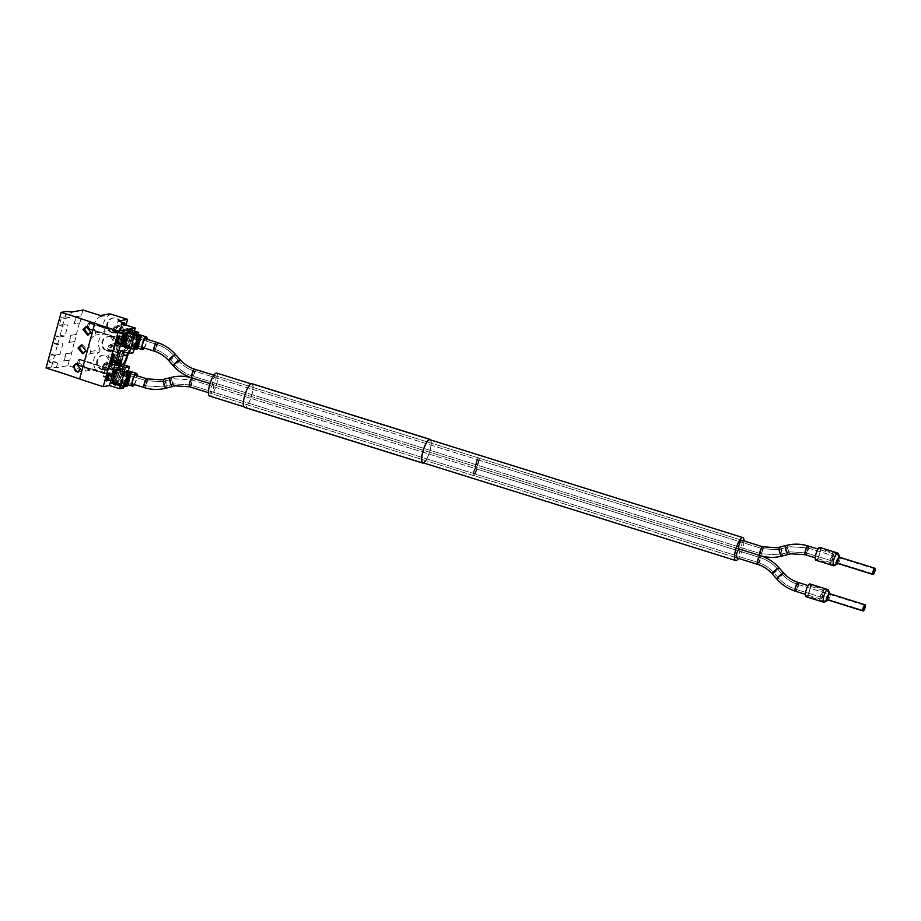 <?xml version="1.0" encoding="UTF-8"?>
<svg xmlns="http://www.w3.org/2000/svg" width="921" height="921" viewBox="0 0 921 921"><rect width="100%" height="100%" fill="white"/><g stroke="black" fill="none" stroke-linecap="round" stroke-linejoin="round"><path stroke-width="0.69" stroke-dasharray="4.61 3.45" d="M216.734 373.086A12.019 3.235 -72.6 0 1 216.481 384.713A12.019 3.235 -72.6 0 1 210.023 396.053A12.019 3.235 -72.6 0 1 209.562 396.03M743.984 540.938A12.019 3.235 -72.6 0 1 738.527 558.402M739.321 549.077A4.582 1.232 -72.6 0 1 739.413 549.089A4.582 1.232 -72.6 0 1 739.321 553.521A4.582 1.232 -72.6 0 1 736.858 557.838M213.131 384.587A4.582 1.232 -72.6 0 1 213.315 384.598A4.582 1.232 -72.6 0 1 213.212 389.03A4.582 1.232 -72.6 0 1 210.759 393.348A4.582 1.232 -72.6 0 1 210.575 393.336A4.582 1.232 -72.6 0 1 210.679 388.904A4.582 1.232 -72.6 0 1 213.131 384.587M215.71 375.768A4.582 1.232 -72.6 0 1 215.618 380.2A4.582 1.232 -72.6 0 1 213.154 384.518A4.582 1.232 -72.6 0 1 212.981 384.506A4.582 1.232 -72.6 0 1 213.073 380.074A4.582 1.232 -72.6 0 1 215.537 375.756A4.582 1.232 -72.6 0 1 215.71 375.768L741.819 540.259A4.582 1.232 -72.6 0 1 741.716 544.691A4.582 1.232 -72.6 0 1 739.264 549.008M473.808 475.593A4.582 1.232 -72.6 0 1 473.636 475.581A4.582 1.232 -72.6 0 1 473.728 471.149A4.582 1.232 -72.6 0 1 476.192 466.832A4.582 1.232 -72.6 0 1 476.364 466.843A4.582 1.232 -72.6 0 1 476.272 471.276A4.582 1.232 -72.6 0 1 473.808 475.593A4.582 1.232 -72.6 0 1 473.636 475.581A4.582 1.232 -72.6 0 1 473.728 471.149A4.582 1.232 -72.6 0 1 476.192 466.832A4.582 1.232 -72.6 0 1 476.364 466.843A4.582 1.232 -72.6 0 1 476.272 471.276A4.582 1.232 -72.6 0 1 473.808 475.593M820.784 599.087A4.582 1.232 -72.6 0 1 820.611 599.076A4.582 1.232 -72.6 0 1 820.715 594.644A4.582 1.232 -72.6 0 1 823.167 590.326A4.582 1.232 -72.6 0 1 823.339 590.338A4.582 1.232 -72.6 0 1 823.247 594.77A4.582 1.232 -72.6 0 1 820.784 599.087M822.66 592.191C823.213 593.688 822.752 595.369 821.29 597.222C820.749 595.726 821.198 594.045 822.66 592.191L797.632 584.34A2.636 0.714 -72.6 0 1 797.574 586.884A2.636 0.714 -72.6 0 1 796.158 589.371A2.636 0.714 -72.6 0 1 796.055 589.359A2.636 0.714 -72.6 0 1 796.112 586.815A2.636 0.714 -72.6 0 1 797.528 584.328A2.636 0.714 -72.6 0 1 797.632 584.34A2.636 0.714 -72.6 0 1 797.574 586.884A2.636 0.714 -72.6 0 1 796.158 589.371A2.636 0.714 -72.6 0 1 796.055 589.359A2.636 0.714 -72.6 0 1 796.112 586.815A2.636 0.714 -72.6 0 1 797.528 584.328A2.636 0.714 -72.6 0 1 797.632 584.34C791.646 582.429 786.488 579.079 782.182 574.255L778.245 577.755L782.182 574.255L778.245 577.755L782.182 574.255L777.623 569.109L773.675 572.609L777.623 569.109C772.673 563.583 766.733 559.715 759.802 557.504A2.636 0.714 107.4 0 0 759.698 557.493A2.636 0.714 107.4 0 0 758.282 559.98A2.636 0.714 107.4 0 0 758.225 562.524A2.636 0.714 107.4 0 0 758.328 562.535A2.636 0.714 107.4 0 0 759.744 560.049A2.636 0.714 107.4 0 0 759.802 557.504A2.636 0.714 107.4 0 0 759.698 557.493A2.636 0.714 107.4 0 0 758.282 559.98A2.636 0.714 107.4 0 0 758.225 562.524A2.636 0.714 107.4 0 0 758.328 562.535A2.636 0.714 107.4 0 0 759.744 560.049A2.636 0.714 107.4 0 0 759.802 557.504L475.789 468.697A2.636 0.714 -72.6 0 1 475.731 471.253A2.636 0.714 -72.6 0 1 474.315 473.728A2.636 0.714 -72.6 0 1 474.211 473.728A2.636 0.714 -72.6 0 1 474.269 471.184A2.636 0.714 -72.6 0 1 475.685 468.697A2.636 0.714 -72.6 0 1 475.789 468.697A2.636 0.714 -72.6 0 1 475.731 471.253A2.636 0.714 -72.6 0 1 474.315 473.728A2.636 0.714 -72.6 0 1 474.211 473.728A2.636 0.714 -72.6 0 1 474.269 471.184A2.636 0.714 -72.6 0 1 475.685 468.697A2.636 0.714 -72.6 0 1 475.789 468.697A2.636 0.714 -72.6 0 1 475.731 471.253A2.636 0.714 -72.6 0 1 474.315 473.728A2.636 0.714 -72.6 0 1 474.211 473.728A2.636 0.714 -72.6 0 1 474.269 471.184A2.636 0.714 -72.6 0 1 475.685 468.697A2.636 0.714 -72.6 0 1 475.789 468.697A2.636 0.714 -72.6 0 1 475.731 471.253A2.636 0.714 -72.6 0 1 474.315 473.728A2.636 0.714 -72.6 0 1 474.211 473.728A2.636 0.714 -72.6 0 1 474.269 471.184A2.636 0.714 -72.6 0 1 475.685 468.697A2.636 0.714 -72.6 0 1 475.789 468.697L191.764 379.901A2.636 0.714 107.4 0 0 191.66 379.901A2.636 0.714 107.4 0 0 190.256 382.376A2.636 0.714 107.4 0 0 190.198 384.932A2.636 0.714 107.4 0 0 190.302 384.932A2.636 0.714 107.4 0 0 191.706 382.445A2.636 0.714 107.4 0 0 191.764 379.901A2.636 0.714 107.4 0 0 191.66 379.901A2.636 0.714 107.4 0 0 190.256 382.376A2.636 0.714 107.4 0 0 190.198 384.932A2.636 0.714 107.4 0 0 190.302 384.932A2.636 0.714 107.4 0 0 191.706 382.445A2.636 0.714 107.4 0 0 191.764 379.901L173.885 378.75L170.846 379.429A2.636 0.794 -104.9 0 1 172.296 381.801A2.636 0.794 -104.9 0 1 172.204 384.518A2.636 0.794 -104.9 0 1 172.181 384.518A2.636 0.794 -104.9 0 1 170.753 382.146A2.636 0.794 -104.9 0 1 170.846 379.429A2.636 0.794 -104.9 0 1 170.869 379.429A2.636 0.794 75.1 0 0 170.846 379.429A2.636 0.794 75.1 0 0 170.753 382.146A2.636 0.794 75.1 0 0 172.181 384.518A2.636 0.794 75.1 0 0 172.204 384.518A2.636 0.794 75.1 0 0 172.296 381.801A2.636 0.794 75.1 0 0 170.869 379.429L164.422 381.144A2.636 0.794 -104.9 0 1 164.433 381.133A2.636 0.794 -104.9 0 1 165.872 383.516A2.636 0.794 -104.9 0 1 165.78 386.233A2.636 0.794 -104.9 0 1 165.757 386.233A2.636 0.794 -104.9 0 1 164.329 383.85A2.636 0.794 -104.9 0 1 164.422 381.144A2.636 0.794 -104.9 0 1 164.433 381.133A2.636 0.794 -104.9 0 1 165.872 383.516A2.636 0.794 -104.9 0 1 165.78 386.233A2.636 0.794 -104.9 0 1 164.329 383.85A2.636 0.794 -104.9 0 1 164.422 381.144L161.808 381.72L146.427 380.73A2.636 0.714 -72.6 0 1 146.37 383.274A2.636 0.714 -72.6 0 1 144.954 385.761A2.636 0.714 -72.6 0 1 144.85 385.761A2.636 0.714 -72.6 0 1 144.908 383.205A2.636 0.714 -72.6 0 1 146.324 380.73A2.636 0.714 -72.6 0 1 146.427 380.73A2.636 0.714 -72.6 0 1 146.37 383.274A2.636 0.714 -72.6 0 1 144.954 385.761A2.636 0.714 -72.6 0 1 144.85 385.761A2.636 0.714 -72.6 0 1 144.908 383.205A2.636 0.714 -72.6 0 1 146.324 380.73A2.636 0.714 -72.6 0 1 146.427 380.73L121.192 372.867C121.733 374.363 121.284 376.044 119.822 377.898L77.629 364.739A2.636 0.714 -72.6 0 1 77.686 362.183A2.636 0.714 -72.6 0 1 79.102 359.708A2.636 0.714 -72.6 0 1 79.194 359.708A2.636 0.714 -72.6 0 1 79.148 362.264A2.636 0.714 -72.6 0 1 77.732 364.739A2.636 0.714 -72.6 0 1 77.629 364.739M821.29 597.222L796.055 589.359C789.124 587.161 783.195 583.281 778.245 577.755L773.675 572.609C769.369 567.797 764.223 564.435 758.225 562.524L190.198 384.932L174.817 383.93L165.78 386.233A2.636 0.794 -104.9 0 1 165.757 386.233L162.729 386.901L144.85 385.761L162.729 386.901L174.817 383.93L190.198 384.932L758.225 562.524C764.223 564.435 769.369 567.797 773.675 572.609L778.245 577.755C783.195 583.281 789.124 587.161 796.055 589.359L863.161 610.347M830.707 562.593A4.582 1.232 -72.6 0 1 830.523 562.581A4.582 1.232 -72.6 0 1 830.627 558.149A4.582 1.232 -72.6 0 1 833.079 553.832A4.582 1.232 -72.6 0 1 833.263 553.843A4.582 1.232 -72.6 0 1 833.16 558.276A4.582 1.232 -72.6 0 1 830.707 562.593M832.572 555.697C833.125 557.193 832.676 558.874 831.214 560.728C830.661 559.231 831.122 557.55 832.572 555.697L807.544 547.845A2.636 0.714 -72.6 0 1 807.487 550.39A2.636 0.714 -72.6 0 1 806.071 552.876A2.636 0.714 -72.6 0 1 805.967 552.865A2.636 0.714 -72.6 0 1 806.025 550.321A2.636 0.714 -72.6 0 1 807.441 547.834A2.636 0.714 -72.6 0 1 807.544 547.845A2.636 0.714 -72.6 0 1 807.487 550.39A2.636 0.714 -72.6 0 1 806.071 552.876A2.636 0.714 -72.6 0 1 805.967 552.865A2.636 0.714 -72.6 0 1 806.025 550.321A2.636 0.714 -72.6 0 1 807.441 547.834A2.636 0.714 -72.6 0 1 807.544 547.845L789.665 546.694L786.626 547.373A2.636 0.794 75.1 0 0 786.626 547.373A2.636 0.794 75.1 0 0 786.522 550.09A2.636 0.794 75.1 0 0 787.962 552.462A2.636 0.794 75.1 0 0 787.973 552.462A2.636 0.794 75.1 0 0 788.065 549.745A2.636 0.794 75.1 0 0 786.638 547.362A2.636 0.794 75.1 0 0 786.626 547.373A2.636 0.794 75.1 0 0 786.522 550.09A2.636 0.794 75.1 0 0 787.962 552.462A2.636 0.794 75.1 0 0 787.973 552.462A2.636 0.794 75.1 0 0 788.065 549.745A2.636 0.794 75.1 0 0 786.638 547.362L780.191 549.077A2.636 0.794 -104.9 0 1 780.214 549.077A2.636 0.794 -104.9 0 1 781.641 551.46A2.636 0.794 -104.9 0 1 781.549 554.166A2.636 0.794 -104.9 0 1 780.099 551.794A2.636 0.794 -104.9 0 1 780.191 549.077A2.636 0.794 -104.9 0 1 780.214 549.077A2.636 0.794 -104.9 0 1 781.641 551.46A2.636 0.794 -104.9 0 1 781.549 554.166A2.636 0.794 -104.9 0 1 781.526 554.177A2.636 0.794 -104.9 0 1 780.099 551.794A2.636 0.794 -104.9 0 1 780.191 549.077L777.577 549.664L762.197 548.674A2.636 0.714 -72.6 0 1 762.139 551.219A2.636 0.714 -72.6 0 1 760.734 553.705A2.636 0.714 -72.6 0 1 760.631 553.694A2.636 0.714 -72.6 0 1 760.688 551.149A2.636 0.714 -72.6 0 1 762.104 548.663A2.636 0.714 -72.6 0 1 762.197 548.674A2.636 0.714 -72.6 0 1 762.139 551.219A2.636 0.714 -72.6 0 1 760.734 553.705A2.636 0.714 -72.6 0 1 760.631 553.694A2.636 0.714 -72.6 0 1 760.688 551.149A2.636 0.714 -72.6 0 1 762.104 548.663A2.636 0.714 -72.6 0 1 762.197 548.674L478.183 459.867A2.636 0.714 -72.6 0 1 478.126 462.423A2.636 0.714 -72.6 0 1 476.71 464.898A2.636 0.714 -72.6 0 1 476.618 464.898A2.636 0.714 -72.6 0 1 476.664 462.342A2.636 0.714 -72.6 0 1 478.08 459.867A2.636 0.714 -72.6 0 1 478.183 459.867A2.636 0.714 -72.6 0 1 478.126 462.423A2.636 0.714 -72.6 0 1 476.71 464.898A2.636 0.714 -72.6 0 1 476.618 464.898A2.636 0.714 -72.6 0 1 476.664 462.342A2.636 0.714 -72.6 0 1 478.08 459.867A2.636 0.714 -72.6 0 1 478.183 459.867A2.636 0.714 -72.6 0 1 478.126 462.423A2.636 0.714 -72.6 0 1 476.71 464.898A2.636 0.714 -72.6 0 1 476.618 464.898A2.636 0.714 -72.6 0 1 476.664 462.342A2.636 0.714 -72.6 0 1 478.08 459.867A2.636 0.714 -72.6 0 1 478.183 459.867A2.636 0.714 -72.6 0 1 478.126 462.423A2.636 0.714 -72.6 0 1 476.71 464.898A2.636 0.714 -72.6 0 1 476.618 464.898A2.636 0.714 -72.6 0 1 476.664 462.342A2.636 0.714 -72.6 0 1 478.08 459.867A2.636 0.714 -72.6 0 1 478.183 459.867L194.17 371.071A2.636 0.714 -72.6 0 1 194.112 373.615A2.636 0.714 -72.6 0 1 192.696 376.102A2.636 0.714 -72.6 0 1 192.593 376.09A2.636 0.714 -72.6 0 1 192.65 373.546A2.636 0.714 -72.6 0 1 194.066 371.059A2.636 0.714 -72.6 0 1 194.17 371.071A2.636 0.714 -72.6 0 1 194.112 373.615A2.636 0.714 -72.6 0 1 192.696 376.102A2.636 0.714 -72.6 0 1 192.593 376.09A2.636 0.714 -72.6 0 1 192.65 373.546A2.636 0.714 -72.6 0 1 194.066 371.059A2.636 0.714 -72.6 0 1 194.17 371.071C188.183 369.16 183.026 365.81 178.72 360.997L174.783 364.486L178.72 360.997L174.783 364.486L178.72 360.997L174.023 355.817L170.212 359.34L174.161 355.851C169.211 350.314 163.27 346.446 156.34 344.235A2.636 0.714 -72.6 0 1 156.282 346.791A2.636 0.714 -72.6 0 1 154.866 349.266A2.636 0.714 -72.6 0 1 154.763 349.266A2.636 0.714 -72.6 0 1 154.82 346.71A2.636 0.714 -72.6 0 1 156.236 344.235A2.636 0.714 -72.6 0 1 156.34 344.235A2.636 0.714 -72.6 0 1 156.282 346.791A2.636 0.714 -72.6 0 1 154.866 349.266A2.636 0.714 -72.6 0 1 154.763 349.266A2.636 0.714 -72.6 0 1 154.82 346.71A2.636 0.714 -72.6 0 1 156.236 344.235A2.636 0.714 -72.6 0 1 156.34 344.235L131.104 336.372C131.645 337.869 131.196 339.55 129.734 341.403L87.541 328.244A2.636 0.714 -72.6 0 1 87.599 325.7A2.636 0.714 -72.6 0 1 89.015 323.213A2.636 0.714 -72.6 0 1 89.118 323.213A2.636 0.714 -72.6 0 1 89.061 325.769A2.636 0.714 -72.6 0 1 87.645 328.244A2.636 0.714 -72.6 0 1 87.541 328.244M831.214 560.728L805.967 552.865L790.586 551.875L781.549 554.166A2.636 0.794 -104.9 0 1 781.526 554.177L778.51 554.845L760.631 553.694L192.593 376.09C185.662 373.891 179.733 370.023 174.783 364.486L170.212 359.34C165.907 354.527 160.761 351.166 154.763 349.266C160.761 351.166 165.907 354.527 170.212 359.34L174.783 364.486C179.733 370.023 185.662 373.891 192.593 376.09L760.631 553.694L778.51 554.845L790.586 551.875L805.967 552.865L873.085 573.852M476.203 466.763A4.582 1.232 -72.6 0 1 476.03 466.751A4.582 1.232 -72.6 0 1 476.134 462.319A4.582 1.232 -72.6 0 1 478.586 458.002A4.582 1.232 -72.6 0 1 478.759 458.013A4.582 1.232 -72.6 0 1 478.667 462.446A4.582 1.232 -72.6 0 1 476.203 466.763A4.582 1.232 -72.6 0 1 476.03 466.751A4.582 1.232 -72.6 0 1 476.134 462.319A4.582 1.232 -72.6 0 1 478.586 458.002A4.582 1.232 -72.6 0 1 478.759 458.013A4.582 1.232 -72.6 0 1 478.667 462.446A4.582 1.232 -72.6 0 1 476.203 466.763M119.316 379.763A4.582 1.232 -72.6 0 1 119.131 379.751A4.582 1.232 -72.6 0 1 119.235 375.319A4.582 1.232 -72.6 0 1 121.687 371.002A4.582 1.232 -72.6 0 1 121.871 371.013A4.582 1.232 -72.6 0 1 121.768 375.446A4.582 1.232 -72.6 0 1 119.316 379.763M119.822 377.898C119.27 376.401 119.73 374.72 121.192 372.867M129.228 343.268A4.582 1.232 -72.6 0 1 129.055 343.257A4.582 1.232 -72.6 0 1 129.147 338.824A4.582 1.232 -72.6 0 1 131.611 334.507A4.582 1.232 -72.6 0 1 131.784 334.519A4.582 1.232 -72.6 0 1 131.691 338.951A4.582 1.232 -72.6 0 1 129.228 343.268M129.734 341.403C129.182 339.907 129.642 338.226 131.104 336.372M809.939 583.949A6.677 1.796 -72.6 0 1 810.422 584.547A6.677 1.796 -72.6 0 1 809.283 591.996A6.677 1.796 -72.6 0 1 805.956 596.693M805.875 595.173A5.607 1.508 -72.6 0 1 806.831 588.922A5.607 1.508 -72.6 0 1 809.628 584.973A5.607 1.508 -72.6 0 1 810.02 585.468A5.607 1.508 -72.6 0 1 809.064 591.731A5.607 1.508 -72.6 0 1 806.278 595.68A5.607 1.508 -72.6 0 1 805.875 595.173M829.959 593.803A3.247 0.875 -72.6 0 1 830.155 593.999A3.247 0.875 -72.6 0 1 830.189 594.103A3.247 0.875 -72.6 0 1 829.959 596.727A3.247 0.875 -72.6 0 1 828.301 599.951L828.14 600.032M828.313 590.142A6.677 1.796 -72.6 0 1 827.472 596.693A6.677 1.796 -72.6 0 1 824.399 602.184M823.351 600.642A5.607 1.508 -72.6 0 1 824.307 594.379A5.607 1.508 -72.6 0 1 827.104 590.43A5.607 1.508 -72.6 0 1 827.438 590.775A5.607 1.508 -72.6 0 1 827.507 590.937A5.607 1.508 -72.6 0 1 826.805 596.44A5.607 1.508 -72.6 0 1 824.226 601.056A5.607 1.508 -72.6 0 1 823.754 601.137A5.607 1.508 -72.6 0 1 823.351 600.642M827.139 598.938A2.671 0.714 -72.6 0 1 827.334 596.773A2.671 0.714 -72.6 0 1 828.923 594.08A2.671 0.714 -72.6 0 1 829.084 594.241A2.671 0.714 -72.6 0 1 829.119 594.321A2.671 0.714 -72.6 0 1 828.923 596.486A2.671 0.714 -72.6 0 1 827.553 599.134A2.671 0.714 -72.6 0 1 827.334 599.18A2.671 0.714 -72.6 0 1 827.139 598.938M144.332 348.034A6.677 1.796 107.4 0 0 147.061 339.296M143.918 347.908A5.607 1.508 107.4 0 0 143.964 347.839A5.607 1.508 107.4 0 0 146.646 339.17M87.368 325.907A3.247 0.875 107.4 0 0 87.357 328.832A3.247 0.875 107.4 0 0 89.291 325.562A3.247 0.875 107.4 0 0 89.302 322.638A3.247 0.875 107.4 0 0 87.368 325.907M123.126 339.342A3.247 0.875 107.4 0 0 124.358 336.522A3.247 0.875 107.4 0 0 124.37 333.598A3.247 0.875 107.4 0 0 124.093 333.655A3.247 0.875 107.4 0 0 123.679 334.058A3.247 0.875 107.4 0 0 122.447 336.867A3.247 0.875 107.4 0 0 122.24 339.596A3.247 0.875 107.4 0 0 122.435 339.791A3.247 0.875 107.4 0 0 123.126 339.342M125.981 343.119A6.677 1.796 107.4 0 0 128.813 336.188A6.677 1.796 107.4 0 0 128.549 331.307A6.677 1.796 107.4 0 0 127.996 331.41A6.677 1.796 107.4 0 0 127.133 332.251A6.677 1.796 107.4 0 0 124.519 338.283A6.677 1.796 107.4 0 0 124.162 343.648A6.677 1.796 107.4 0 0 124.565 344.063A6.677 1.796 107.4 0 0 125.981 343.119M127.455 333.241A5.607 1.508 107.4 0 0 125.256 338.318A5.607 1.508 107.4 0 0 124.957 342.831A5.607 1.508 107.4 0 0 125.291 343.165A5.607 1.508 107.4 0 0 126.488 342.382A5.607 1.508 107.4 0 0 128.859 336.556A5.607 1.508 107.4 0 0 128.641 332.458A5.607 1.508 107.4 0 0 128.169 332.55A5.607 1.508 107.4 0 0 127.455 333.241M124.496 334.795A2.671 0.714 107.4 0 0 123.472 337.109A2.671 0.714 107.4 0 0 123.31 339.354A2.671 0.714 107.4 0 0 123.472 339.515A2.671 0.714 107.4 0 0 124.036 339.135A2.671 0.714 107.4 0 0 125.06 336.821A2.671 0.714 107.4 0 0 125.06 334.415A2.671 0.714 107.4 0 0 124.842 334.461A2.671 0.714 107.4 0 0 124.496 334.795M87.541 325.873A2.671 0.714 107.4 0 0 87.53 328.279A2.671 0.714 107.4 0 0 89.118 325.585A2.671 0.714 107.4 0 0 89.13 323.179A2.671 0.714 107.4 0 0 87.541 325.873M134.42 384.529A6.677 1.796 107.4 0 0 137.148 375.791M133.994 384.402A5.607 1.508 107.4 0 0 134.052 384.333A5.607 1.508 107.4 0 0 136.734 375.664M77.456 362.39A3.247 0.875 107.4 0 0 77.445 365.315A3.247 0.875 107.4 0 0 79.379 362.057A3.247 0.875 107.4 0 0 79.379 359.132A3.247 0.875 107.4 0 0 77.456 362.39M113.214 375.826A3.247 0.875 107.4 0 0 114.446 373.017A3.247 0.875 107.4 0 0 114.457 370.092A3.247 0.875 107.4 0 0 114.181 370.15A3.247 0.875 107.4 0 0 113.767 370.553A3.247 0.875 107.4 0 0 112.523 373.362A3.247 0.875 107.4 0 0 112.327 376.09A3.247 0.875 107.4 0 0 112.523 376.286A3.247 0.875 107.4 0 0 113.214 375.826M116.069 379.613A6.677 1.796 107.4 0 0 118.901 372.683A6.677 1.796 107.4 0 0 118.636 367.801A6.677 1.796 107.4 0 0 118.072 367.905A6.677 1.796 107.4 0 0 117.22 368.745A6.677 1.796 107.4 0 0 114.607 374.778A6.677 1.796 107.4 0 0 114.25 380.143A6.677 1.796 107.4 0 0 114.653 380.546A6.677 1.796 107.4 0 0 116.069 379.613M117.531 369.735A5.607 1.508 107.4 0 0 115.332 374.812A5.607 1.508 107.4 0 0 115.044 379.314A5.607 1.508 107.4 0 0 115.378 379.659A5.607 1.508 107.4 0 0 116.564 378.865A5.607 1.508 107.4 0 0 118.947 373.051A5.607 1.508 107.4 0 0 118.728 368.953A5.607 1.508 107.4 0 0 118.256 369.033A5.607 1.508 107.4 0 0 117.531 369.735M114.584 371.29A2.671 0.714 107.4 0 0 113.559 373.604A2.671 0.714 107.4 0 0 113.398 375.849A2.671 0.714 107.4 0 0 113.559 376.01A2.671 0.714 107.4 0 0 114.123 375.63A2.671 0.714 107.4 0 0 115.137 373.316A2.671 0.714 107.4 0 0 115.148 370.91A2.671 0.714 107.4 0 0 114.929 370.956A2.671 0.714 107.4 0 0 114.584 371.29M77.629 362.367A2.671 0.714 107.4 0 0 77.617 364.774A2.671 0.714 107.4 0 0 79.206 362.08A2.671 0.714 107.4 0 0 79.206 359.674A2.671 0.714 107.4 0 0 77.629 362.367M819.851 547.454A6.677 1.796 -72.6 0 1 820.335 548.053A6.677 1.796 -72.6 0 1 819.195 555.501A6.677 1.796 -72.6 0 1 815.868 560.198M815.787 558.679A5.607 1.508 -72.6 0 1 816.743 552.427A5.607 1.508 -72.6 0 1 819.54 548.479A5.607 1.508 -72.6 0 1 819.943 548.974A5.607 1.508 -72.6 0 1 818.988 555.236A5.607 1.508 -72.6 0 1 816.19 559.185A5.607 1.508 -72.6 0 1 815.787 558.679M839.871 557.309A3.247 0.875 -72.6 0 1 840.067 557.504A3.247 0.875 -72.6 0 1 840.113 557.608A3.247 0.875 -72.6 0 1 839.871 560.233A3.247 0.875 -72.6 0 1 838.214 563.456L838.064 563.537M838.225 553.648A6.677 1.796 -72.6 0 1 837.385 560.198A6.677 1.796 -72.6 0 1 834.322 565.69M833.275 564.147A5.607 1.508 -72.6 0 1 834.23 557.896A5.607 1.508 -72.6 0 1 837.016 553.935A5.607 1.508 -72.6 0 1 837.35 554.281A5.607 1.508 -72.6 0 1 837.419 554.442A5.607 1.508 -72.6 0 1 836.717 559.956A5.607 1.508 -72.6 0 1 834.138 564.561A5.607 1.508 -72.6 0 1 833.666 564.654A5.607 1.508 -72.6 0 1 833.275 564.147M837.062 562.443A2.671 0.714 -72.6 0 1 837.258 560.279A2.671 0.714 -72.6 0 1 838.847 557.585A2.671 0.714 -72.6 0 1 839.008 557.746A2.671 0.714 -72.6 0 1 839.031 557.827A2.671 0.714 -72.6 0 1 838.835 560.003A2.671 0.714 -72.6 0 1 837.477 562.65A2.671 0.714 -72.6 0 1 837.247 562.685A2.671 0.714 -72.6 0 1 837.062 562.443M430.763 439.996A12.399 3.339 -72.6 0 1 430.061 450.576A12.399 3.339 -72.6 0 1 423.591 462.941M251.917 383.677A12.399 3.339 -72.6 0 1 251.894 394.867A12.399 3.339 -72.6 0 1 244.514 407.358M251.019 383.804L429.98 439.754A12.019 3.235 -72.6 0 1 429.946 450.588A12.019 3.235 -72.6 0 1 425.663 460.592M244.664 396.157A12.019 3.235 -72.6 0 1 251.801 384.045A12.019 3.235 -72.6 0 1 251.778 394.879A12.019 3.235 -72.6 0 1 244.629 406.99A12.019 3.235 -72.6 0 1 244.664 396.157M134.408 331.03L132.659 337.466L118.982 333.183A11.443 3.085 -72.6 0 1 117.669 337.213L121.227 336.568L124.473 324.653M118.982 333.183L121.549 323.732M125.924 343.579L125.095 343.142L125.809 342.128L125.037 341.184L121.848 340.171L122.171 340.897L117.566 340.966L119.845 341.679L115.367 342.485L121.445 344.385L125.924 343.579L127.305 338.468L123.748 339.112L117.669 337.213M127.305 338.468L126.488 338.03L125.809 342.128L127.202 337.017L126.43 336.073L122.942 335.29L121.56 340.39L123.437 335.555L122.171 340.897L123.552 335.785L118.947 335.854L121.227 336.568M106.076 366.259L106.422 364.958L103.647 364.094L103.302 365.395L106.076 366.259L103.094 365.43L102.496 367.617L105.282 368.481L103.06 376.654L109.772 378.761L113.421 365.326L111.13 364.612L112.523 359.501L114.803 360.215L119.845 341.679M105.869 366.293L110.313 349.945L107.538 349.082L108.137 346.883L110.911 347.758L115.355 331.41L112.569 330.535L113.168 328.348L115.942 329.223L118.164 321.049M117.566 340.966L118.947 335.854M132.659 337.466A11.443 3.085 -72.6 0 1 129.274 345.882L121.676 343.51A11.443 3.085 -72.6 0 0 123.748 339.112M121.445 344.385L121.676 343.51M125.889 343.568L127.271 338.456M125.095 343.142L126.488 338.03M120.444 341.207L121.837 336.096M114.803 360.215L110.324 361.02L110.566 360.146A11.443 3.085 -72.6 0 0 113.939 351.73L114.043 351.362A11.443 3.085 -72.6 0 0 115.125 343.36L128.802 347.631A11.443 3.085 -72.6 0 1 128.307 353.192M115.367 342.485L115.125 343.36M111.13 364.612L115.735 364.543L115.424 363.818L117.969 364.44L119.385 365.775L118.671 366.788L119.5 367.226L120.881 362.114L116.403 362.92L110.324 361.02M120.881 362.114L120.064 361.677L120.778 360.664L119.995 359.72L116.806 358.706L115.137 364.048L117.013 359.202L115.735 364.543L117.128 359.432L112.523 359.501M120.812 360.595L119.385 365.775L120.812 360.595M114.02 364.854L115.413 359.743M119.5 367.226L115.931 367.87L109.852 365.959L113.421 365.326M109.852 365.959A11.443 3.085 -72.6 0 1 109 369.897L106.433 379.348L109.772 378.761M46.05 367.997L51.472 367.03L56.388 367.698L67.855 365.649L85.365 371.128L94.794 369.436L112.489 374.974L114.112 369.01L106.226 370.415L106.191 369.551L105.132 369.747L105.478 368.446L102.496 367.617M103.06 376.654L112.489 374.974M123.621 388.006L113.444 384.817L120.11 383.631L106.433 379.348M103.647 364.094L105.247 362.943L113.122 361.527L111.337 368.135L103.451 369.551L103.417 368.688L102.346 368.872L102.703 367.583M106.422 364.958L108.022 363.807L115.908 362.402L119.143 350.464L111.268 351.88L111.234 351.016L110.163 351.2L110.52 349.911L107.538 349.082M110.911 347.758L108.333 346.849L110.278 344.408L118.164 342.992L116.368 349.6L108.482 351.005L108.448 350.141L107.389 350.337L107.734 349.036M111.107 347.724L113.064 345.271L120.939 343.867L124.185 331.928L116.299 333.333L116.265 332.481L115.206 332.665L115.551 331.376L112.569 330.535M115.942 329.223L113.375 328.313L115.321 325.861L123.195 324.457L121.411 331.065L113.525 332.469L113.49 331.606L112.42 331.802L112.776 330.501M116.15 329.177L118.095 326.736L126.027 325.136M51.472 367.03L52.946 361.596L49.285 362.241L51.369 354.585L55.03 353.929L57.988 343.049L54.327 343.706L56.411 336.038L60.072 335.394L63.019 324.514L59.358 325.171L61.442 317.503L65.103 316.847L66.577 311.413M123.426 345.824L125.878 345.387L129.642 331.525L138.231 334.208M125.878 345.387L134.466 348.08L134.086 349.496M124.116 351.88L124.611 350.061L133.2 352.743M113.352 382.906L115.804 382.468L119.569 368.596L128.157 371.29M115.804 382.468L124.393 385.151L124.013 386.567M113.444 384.817L128.56 329.2M129.274 345.882L128.802 347.631M120.11 383.631L122.677 374.179L109 369.897M124.093 364.946L123.771 366.167A11.443 3.085 -72.6 0 1 122.677 374.179M132.463 330.432A8.393 2.256 -72.6 0 1 131.807 337.443A8.393 2.256 -72.6 0 1 127.086 346.1L126.638 346.181A8.393 2.256 -72.6 0 1 126.315 346.169A8.393 2.256 -72.6 0 1 126.384 338.41A8.393 2.256 -72.6 0 1 130.045 330.466L131.668 330.179M112.132 361.757L112.581 361.677A8.393 2.256 107.4 0 0 117.289 353.019A8.393 2.256 107.4 0 0 117.37 345.271A8.393 2.256 107.4 0 0 117.036 345.26L116.587 345.34A8.393 2.256 107.4 0 0 111.878 353.986A8.393 2.256 107.4 0 0 111.809 361.746A8.393 2.256 107.4 0 0 112.132 361.757L121.595 364.716A8.393 2.256 -72.6 0 1 121.273 364.704A8.393 2.256 -72.6 0 1 121.342 356.957A8.393 2.256 -72.6 0 1 126.062 348.299L126.511 348.219A8.393 2.256 -72.6 0 1 126.833 348.23A8.393 2.256 -72.6 0 1 127.432 352.916M122.505 364.451A8.393 2.256 -72.6 0 1 122.044 364.635L121.595 364.716M121.48 366.754A8.393 2.256 -72.6 0 1 121.802 366.765A8.393 2.256 -72.6 0 1 121.733 374.525A8.393 2.256 -72.6 0 1 118.061 382.468L115.804 382.871A8.393 2.256 -72.6 0 1 116.311 375.492A8.393 2.256 -72.6 0 1 121.019 366.834L112.005 363.795A8.393 2.256 107.4 0 1 112.327 363.807L121.802 366.765M115.908 362.402L113.122 361.527M114.112 369.01L111.337 368.135M100.47 315.512L100.17 316.628A11.628 11.087 -100.1 0 0 95.738 332.93L95.128 335.163A11.628 11.087 -100.1 0 0 90.695 351.477L90.097 353.699A11.628 11.087 -100.1 0 0 85.665 370.012L95.093 368.319L94.794 369.436M95.093 368.319A11.628 11.087 79.9 0 1 99.526 352.018L90.097 353.699M90.695 351.477L100.136 349.784L99.526 352.018M100.136 349.784A11.628 11.087 79.9 0 1 104.557 333.483L95.128 335.163M95.738 332.93L105.167 331.249L104.557 333.483M105.167 331.249A11.628 11.087 79.9 0 1 109.599 314.936L109.898 313.819M125.981 325.32L123.195 324.457M124.185 331.928L121.411 331.065M120.939 343.867L118.164 342.992M119.143 350.464L116.368 349.6M112.719 332.481A7.437 7.092 79.9 0 1 113.341 318.044A7.437 7.092 79.9 0 1 121.756 325.827A7.437 7.092 79.9 0 1 112.719 332.481M102.645 369.563A7.437 7.092 79.9 0 1 103.267 355.115A7.437 7.092 79.9 0 1 111.683 362.897A7.437 7.092 79.9 0 1 102.645 369.563M111.545 336.787A7.437 7.092 79.9 0 1 110.923 351.235A7.437 7.092 79.9 0 1 102.519 343.452A7.437 7.092 79.9 0 1 111.545 336.787M100.17 316.628L109.599 314.936M71.711 352.847L66.07 353.848L64.079 361.147L69.731 360.146L71.711 352.847L74.417 341.495L68.776 342.508L70.756 335.209L76.397 334.196L79.459 322.96L73.807 323.962L75.787 316.663L81.439 315.661L82.959 310.032M74.774 341.599L76.754 334.3L71.101 335.313L69.121 342.612L74.417 341.495M79.805 323.064L81.785 315.765L76.144 316.778L74.152 324.077L79.459 322.96M85.665 370.012L85.365 371.128M67.855 365.649L69.386 360.03L63.733 361.044L65.713 353.745L71.366 352.731M49.285 362.241L52.439 363.231L54.523 355.564L59.946 354.597L62.904 343.729L57.988 343.049M54.327 343.706L57.482 344.696L62.904 343.729M57.482 344.696L59.566 337.028L64.988 336.061L67.935 325.182L63.019 324.514M59.358 325.171L62.513 326.161L67.935 325.182M62.513 326.161L64.597 318.493L70.019 317.526L71.504 312.081M56.388 367.698L57.862 362.264L52.946 361.596M52.439 363.231L57.862 362.264M70.019 317.526L65.103 316.847M124.243 364.417L110.566 360.146M123.771 366.167L116.173 363.795L116.403 362.92M116.173 363.795A11.443 3.085 -72.6 0 1 115.931 367.87M119.465 367.214L120.847 362.114M118.671 366.788L120.064 361.677M121.273 385.715L124.393 385.151M106.226 370.415L103.451 369.551M106.191 369.551L103.417 368.688M105.132 369.747L102.346 368.872M108.022 363.807L105.247 362.943M107.492 364.774L104.718 363.899M111.268 351.88L108.482 351.005M111.234 351.016L108.448 350.141M110.163 351.2L107.389 350.337M111.464 346.423L108.69 345.559M113.064 345.271L110.278 344.408M112.523 346.238L109.749 345.363M116.299 333.333L113.525 332.469M116.265 332.481L113.49 331.606M115.206 332.665L112.42 331.802M116.495 327.888L113.72 327.013M118.095 326.736L115.321 325.861M117.566 327.692L114.791 326.828M61.442 317.503L64.597 318.493M64.988 336.061L60.072 335.394M56.411 336.038L59.566 337.028M59.946 354.597L55.03 353.929M51.369 354.585L54.523 355.564M83.339 353.445L87.46 350.325L82.648 344.73L81.911 344.938M78.297 371.992A4.398 4.191 -100.1 0 0 82.43 368.861A4.398 4.191 -100.1 0 0 76.869 363.473M88.37 334.91L92.503 331.79L87.679 326.195L86.954 326.402M119.857 335.935L118.383 336.2M116.299 343.855L115.597 343.637L116.403 343.498M115.597 343.637L117.681 335.981M114.814 354.47L114.02 354.62M111.268 362.402L110.566 362.183L111.36 362.034M113.352 354.735L112.65 354.516L110.566 362.183M114.112 354.251L112.65 354.516M106.226 380.937L105.524 380.718L106.329 380.58M108.31 373.27L107.607 373.051L105.524 380.718M109.783 373.017L107.607 373.051M120.593 350.774L124.611 350.061M131.346 348.633L134.466 348.08M125.636 332.239L129.642 331.525M115.562 369.321L119.569 368.596M130.045 330.466L120.57 327.508A8.393 2.256 107.4 0 0 116.909 335.451A8.393 2.256 107.4 0 0 116.84 343.199A8.393 2.256 107.4 0 0 117.163 343.222L117.612 343.142A8.393 2.256 107.4 0 0 122.332 334.484A8.393 2.256 107.4 0 0 122.827 327.105L132.302 330.063M122.332 334.484L131.807 337.443M116.909 335.451L126.384 338.41M120.57 327.508L122.827 327.105M117.289 353.019L123.287 354.896M111.878 353.986L121.342 356.957M112.005 363.795L111.556 363.876A8.393 2.256 107.4 0 0 106.836 372.533A8.393 2.256 107.4 0 0 106.341 379.913L108.597 379.51A8.393 2.256 107.4 0 0 112.258 371.566A8.393 2.256 107.4 0 0 112.327 363.807M112.258 371.566L121.733 374.525M108.597 379.51L118.061 382.468M106.341 379.913L115.804 382.871M106.836 372.533L116.311 375.492M111.936 332.619A7.437 7.092 79.9 0 1 112.558 318.182A7.437 7.092 79.9 0 1 120.973 325.965A7.437 7.092 79.9 0 1 111.936 332.619M101.863 369.701A7.437 7.092 79.9 0 1 102.484 355.253A7.437 7.092 79.9 0 1 105.731 355.471L110.9 363.035L105.109 369.908L101.863 369.701M110.773 336.925L115.931 344.5L110.14 351.373L106.905 351.166A7.437 7.092 79.9 0 1 107.527 336.718A7.437 7.092 79.9 0 1 110.773 336.925M126.338 332.458L128.526 332.067L136.412 334.53M136.653 335.44L133.085 348.575L131.956 348.023L135.468 348.76M137.643 335.751L134.213 348.368M137.931 334.68L134.362 347.816L137.701 348.863M137.264 334.795L133.695 347.942L134.362 347.816M128.526 332.067L124.957 345.202L133.695 347.942M122.723 345.605L124.957 345.202M135.019 335.198L131.45 348.334L130.863 348.15M130.77 348.46L131.45 348.334M133.085 348.575L135.329 349.278M116.265 369.54L118.452 369.148L126.338 371.612M126.58 372.51L123.011 385.646L121.883 385.093L125.394 385.841M127.57 372.821L124.139 385.45M127.858 371.75L124.289 384.897L127.628 385.934M127.19 371.877L123.621 385.013L124.289 384.897M118.452 369.148L114.883 382.284L123.621 385.013M112.65 382.687L114.883 382.284M124.945 372.28L121.376 385.415L120.789 385.231M120.697 385.531L121.376 385.415M123.011 385.646L125.256 386.36M772.224 573.898A4.582 0.748 138.5 0 0 772.466 573.933A4.582 0.748 138.5 0 0 776.576 571.02A4.582 0.748 138.5 0 0 779.074 567.82M757.822 564.4A4.582 1.232 107.4 0 0 760.193 560.394A4.582 1.232 107.4 0 0 760.539 555.743M783.633 572.966A4.582 0.748 -41.5 0 1 781.146 576.166A4.582 0.748 -41.5 0 1 777.025 579.079A4.582 0.748 -41.5 0 1 776.783 579.044M798.357 582.567A4.582 1.232 -72.6 0 1 798.023 587.218A4.582 1.232 -72.6 0 1 795.652 591.224M808.27 546.084A4.582 1.232 -72.6 0 1 807.936 550.723A4.582 1.232 -72.6 0 1 805.564 554.73M788.514 554.327A4.582 1.37 75.1 0 0 788.629 549.561A4.582 1.37 75.1 0 0 786.154 545.485M779.73 547.189A4.582 1.37 -104.9 0 1 782.194 551.276A4.582 1.37 -104.9 0 1 782.09 556.042M762.933 546.901A4.582 1.232 -72.6 0 1 762.6 551.552A4.582 1.232 -72.6 0 1 760.228 555.559M189.795 386.797A4.582 1.232 107.4 0 0 192.155 382.779A4.582 1.232 107.4 0 0 192.501 378.14M172.734 386.383A4.582 1.37 75.1 0 0 172.849 381.616A4.582 1.37 75.1 0 0 170.373 377.541M163.95 379.256A4.582 1.37 -104.9 0 1 166.425 383.332A4.582 1.37 -104.9 0 1 166.31 388.098M147.153 378.957A4.582 1.232 -72.6 0 1 146.819 383.608A4.582 1.232 -72.6 0 1 144.447 387.626M157.077 342.474A4.582 1.232 -72.6 0 1 156.731 347.125A4.582 1.232 -72.6 0 1 154.36 351.131M168.762 360.629A4.582 0.748 138.5 0 0 169.004 360.675A4.582 0.748 138.5 0 0 173.113 357.751A4.582 0.748 138.5 0 0 175.612 354.55M180.171 359.708A4.582 0.748 -41.5 0 1 177.684 362.897A4.582 0.748 -41.5 0 1 173.562 365.821A4.582 0.748 -41.5 0 1 173.321 365.775M194.895 369.309A4.582 1.232 -72.6 0 1 194.561 373.949A4.582 1.232 -72.6 0 1 192.19 377.967M125.037 341.184L126.43 336.073M124.393 340.793L125.786 335.681M122.562 340.252L123.955 335.14M127.72 355.644L114.043 351.362M127.616 356.001L113.939 351.73M118.613 364.831L119.995 359.72M117.969 364.44L119.362 359.328M116.138 363.899L117.531 358.787M117.612 343.142L127.086 346.1M117.163 343.222L126.638 346.181M117.036 345.26L126.511 348.219M116.587 345.34L126.062 348.299M112.581 361.677L122.044 364.635M111.556 363.876L121.019 366.834M244.629 406.99L422.808 462.699L243.846 406.748M739.413 549.089L213.315 384.598M208.411 392.657L736.685 557.827L210.575 393.336M210.057 383.597L739.079 548.997L212.981 384.506M760.896 555.812L191.51 377.794M820.611 599.076L805.334 594.298M823.339 590.338L808.062 585.56M830.523 562.581L815.246 557.804M833.263 553.843L817.986 549.066M741.819 540.259L213.868 375.192M864.738 605.316L797.632 584.34C791.646 582.429 786.488 579.079 782.182 574.255L777.623 569.109C772.673 563.583 766.733 559.715 759.802 557.504L191.764 379.901L173.885 378.75L161.808 381.72L146.427 380.73L79.194 359.708M874.651 568.821L807.544 547.845L789.665 546.694L777.577 549.664L762.197 548.674L194.17 371.071C188.183 369.16 183.026 365.81 178.72 360.997L174.161 355.851C169.211 350.314 163.27 346.446 156.34 344.235L89.118 323.213M132.336 383.884L119.131 379.751M135.065 375.135L121.871 371.013M142.248 347.39L129.055 343.257M144.977 338.652L131.784 334.519M827.104 590.43L809.628 584.973M823.754 601.137L806.278 595.68M829.084 594.241L827.438 590.775M827.553 599.134L824.226 601.056M864.865 605.316L828.923 594.08M863.265 610.416L827.334 599.18M87.357 328.832L122.435 339.791M89.302 322.638L124.37 333.598M128.549 331.307L137.977 334.254M124.565 344.063L137.874 348.219M124.093 333.655L127.996 331.41M122.24 339.596L124.162 343.648M125.291 343.165L142.778 348.633M128.641 332.458L146.117 337.926M123.31 339.354L124.957 342.831M124.842 334.461L128.169 332.55M87.53 328.279L123.472 339.515M89.13 323.179L125.06 334.415M77.445 365.315L112.523 376.286M79.379 359.132L114.457 370.092M118.636 367.801L128.284 370.818M114.653 380.546L127.961 384.713M114.181 370.15L118.072 367.905M112.327 376.09L114.25 380.143M115.378 379.659L132.854 385.128M118.728 368.953L136.204 374.421M113.398 375.849L115.044 379.314M114.929 370.956L118.256 369.033M77.617 364.774L113.559 376.01M79.206 359.674L115.148 370.91M837.016 553.935L819.54 548.479M833.666 564.654L816.19 559.185M839.008 557.746L837.35 554.281M837.477 562.65L834.138 564.561M874.777 568.821L838.847 557.585M873.189 573.921L837.247 562.685M429.98 439.754L251.801 384.045M121.353 340.217L122.746 335.106M122.251 340.851L123.644 335.739M114.929 363.864L116.322 358.753M115.827 364.497L117.209 359.386M84.191 353.388L82.556 353.687M82.648 344.73L81.186 344.995M77.606 363.265L76.155 363.53M79.16 371.934L77.525 372.222M89.233 334.853L87.599 335.14M87.679 326.195L86.229 326.448M116.84 343.199L126.315 346.169M117.37 345.271L126.833 348.23M111.809 361.746L121.273 364.704M112.558 318.182L113.341 318.044M115.183 332.826L115.965 332.688M102.484 355.253L103.267 355.115M105.109 369.908L105.892 369.77M110.14 351.373L110.923 351.235M107.527 336.718L108.31 336.579M135.525 334.887L131.956 348.023M125.452 371.957L121.883 385.093"/><path stroke-width="1.38" d="M738.527 558.402A12.019 3.235 -72.6 0 1 736.132 560.544A12.019 3.235 -72.6 0 1 735.66 560.521A12.019 3.235 -72.6 0 1 735.925 548.881A12.019 3.235 -72.6 0 1 742.372 537.553A12.019 3.235 -72.6 0 1 742.844 537.576A12.019 3.235 -72.6 0 1 743.984 540.938M243.846 406.748L209.562 396.03A12.019 3.235 -72.6 0 1 209.815 384.391A12.019 3.235 -72.6 0 1 216.262 373.063A12.019 3.235 -72.6 0 1 216.734 373.086L251.019 383.804M736.858 557.838A4.582 1.232 -72.6 0 1 736.685 557.827A4.582 1.232 -72.6 0 1 736.777 553.394A4.582 1.232 -72.6 0 1 739.241 549.077A4.582 1.232 -72.6 0 1 739.321 549.077M739.264 549.008A4.582 1.232 -72.6 0 1 739.079 548.997A4.582 1.232 -72.6 0 1 739.183 544.564A4.582 1.232 -72.6 0 1 741.647 540.247A4.582 1.232 -72.6 0 1 741.819 540.259L762.784 546.809A4.582 1.232 -72.6 0 1 762.933 546.901M863.38 610.381A2.636 0.714 -72.6 0 1 863.276 610.381A2.636 0.714 -72.6 0 1 863.334 607.837A2.636 0.714 -72.6 0 1 864.75 605.35A2.636 0.714 -72.6 0 1 864.854 605.35A2.636 0.714 -72.6 0 1 864.796 607.906A2.636 0.714 -72.6 0 1 863.38 610.381M873.304 573.898A2.636 0.714 -72.6 0 1 873.2 573.887A2.636 0.714 -72.6 0 1 873.258 571.342A2.636 0.714 -72.6 0 1 874.662 568.856A2.636 0.714 -72.6 0 1 874.766 568.867A2.636 0.714 -72.6 0 1 874.708 571.411A2.636 0.714 -72.6 0 1 873.304 573.898M828.14 600.032L824.399 602.184A6.677 1.796 -72.6 0 1 823.846 602.288L805.956 596.693A6.677 1.796 -72.6 0 1 805.484 596.094A6.677 1.796 -72.6 0 1 806.623 588.646A6.677 1.796 -72.6 0 1 809.939 583.949L827.829 589.544A6.677 1.796 -72.6 0 1 828.232 589.947A6.677 1.796 -72.6 0 1 828.313 590.142M863.104 608.044A3.247 0.875 -72.6 0 1 865.038 604.775A3.247 0.875 -72.6 0 1 865.026 607.699A3.247 0.875 -72.6 0 1 863.104 610.968A3.247 0.875 -72.6 0 1 863.104 608.044M828.301 599.951A3.247 0.875 -72.6 0 1 828.025 599.997A3.247 0.875 -72.6 0 1 827.795 599.709A3.247 0.875 -72.6 0 1 828.037 597.073A3.247 0.875 -72.6 0 1 829.959 593.803L865.038 604.775M823.846 602.288A6.677 1.796 -72.6 0 1 823.362 601.689A6.677 1.796 -72.6 0 1 824.502 594.241A6.677 1.796 -72.6 0 1 827.829 589.544M863.276 608.01A2.671 0.714 -72.6 0 1 864.865 605.316A2.671 0.714 -72.6 0 1 864.854 607.722A2.671 0.714 -72.6 0 1 863.265 610.416A2.671 0.714 -72.6 0 1 863.276 608.01M147.061 339.296A6.677 1.796 107.4 0 0 146.439 336.902A6.677 1.796 107.4 0 0 145.023 337.846A6.677 1.796 107.4 0 0 142.191 344.765A6.677 1.796 107.4 0 0 142.456 349.646A6.677 1.796 107.4 0 0 143.872 348.714A6.677 1.796 107.4 0 0 144.332 348.034M146.646 339.17A5.607 1.508 107.4 0 0 146.117 337.926A5.607 1.508 107.4 0 0 144.931 338.709A5.607 1.508 107.4 0 0 142.548 344.535A5.607 1.508 107.4 0 0 142.778 348.633A5.607 1.508 107.4 0 0 143.918 347.908M137.148 375.791A6.677 1.796 107.4 0 0 136.527 373.396A6.677 1.796 107.4 0 0 135.111 374.329A6.677 1.796 107.4 0 0 132.279 381.259A6.677 1.796 107.4 0 0 132.543 386.141A6.677 1.796 107.4 0 0 133.959 385.208A6.677 1.796 107.4 0 0 134.42 384.529M136.734 375.664A5.607 1.508 107.4 0 0 136.204 374.421A5.607 1.508 107.4 0 0 135.019 375.204A5.607 1.508 107.4 0 0 132.636 381.029A5.607 1.508 107.4 0 0 132.854 385.128A5.607 1.508 107.4 0 0 133.994 384.402M838.064 563.537L834.322 565.69A6.677 1.796 -72.6 0 1 833.758 565.793L815.868 560.198A6.677 1.796 -72.6 0 1 815.396 559.6A6.677 1.796 -72.6 0 1 816.536 552.163A6.677 1.796 -72.6 0 1 819.851 547.454L837.742 553.049A6.677 1.796 -72.6 0 1 838.145 553.452A6.677 1.796 -72.6 0 1 838.225 553.648M873.027 571.55A3.247 0.875 -72.6 0 1 874.95 568.28A3.247 0.875 -72.6 0 1 874.938 571.204A3.247 0.875 -72.6 0 1 873.016 574.474A3.247 0.875 -72.6 0 1 873.027 571.55M838.214 563.456A3.247 0.875 -72.6 0 1 837.937 563.502A3.247 0.875 -72.6 0 1 837.707 563.215A3.247 0.875 -72.6 0 1 837.949 560.578A3.247 0.875 -72.6 0 1 839.871 557.309L874.95 568.28M833.758 565.793A6.677 1.796 -72.6 0 1 833.286 565.195A6.677 1.796 -72.6 0 1 834.426 557.746A6.677 1.796 -72.6 0 1 837.742 553.049M873.189 571.515A2.671 0.714 -72.6 0 1 874.777 568.821A2.671 0.714 -72.6 0 1 874.777 571.239A2.671 0.714 -72.6 0 1 873.189 573.921A2.671 0.714 -72.6 0 1 873.189 571.515M423.591 462.941A12.399 3.339 -72.6 0 1 422.693 463.067A12.399 3.339 -72.6 0 1 422.727 451.889A12.399 3.339 -72.6 0 1 430.095 439.386A12.399 3.339 -72.6 0 1 430.763 439.996M422.693 463.067L244.514 407.358A12.399 3.339 -72.6 0 1 244.549 396.18A12.399 3.339 -72.6 0 1 251.917 383.677L430.095 439.386M425.663 460.592A12.019 3.235 -72.6 0 1 422.808 462.699A12.019 3.235 -72.6 0 1 422.831 451.866A12.019 3.235 -72.6 0 1 429.98 439.754L742.844 537.576M124.473 324.653L124.876 323.144L121.549 323.732L135.226 328.014L128.56 329.2L138.726 332.389L134.719 333.103L124.554 329.925L118.349 331.03A123.276 16.486 -164.8 0 1 94.748 323.34L79.643 378.957A123.276 16.486 -164.8 0 0 103.244 386.647L109.438 385.542L124.554 329.925M126.027 325.136L127.605 319.357L118.164 321.049L124.876 323.144M127.605 319.357L109.898 313.819L100.47 315.512L82.959 310.032L71.504 312.081L66.577 311.413L61.166 312.38A183.164 24.487 -164.8 0 1 94.748 323.34M134.408 331.03L135.226 328.014M124.013 386.567L123.621 388.006L119.615 388.72L109.438 385.542M61.166 312.38L46.05 367.997A183.164 24.487 -164.8 0 1 79.643 378.957M85.699 350.636L81.186 344.995L78.02 348.034L82.556 353.676L85.699 350.636M80.668 369.183L77.525 372.222L72.978 366.581L76.155 363.53L80.668 369.183M90.742 332.101L86.229 326.46L83.051 329.499L87.599 335.14L90.742 332.101M118.349 331.03L103.244 386.647M117.773 343.602L119.857 335.935L118.383 336.2L116.299 343.855L117.773 343.602L117.071 343.383L119.051 336.073M112.73 362.137L111.268 362.402L113.352 354.735L114.814 354.47L112.73 362.137L112.028 361.918L114.02 354.62M107.699 380.672L109.783 373.017L108.31 373.27L106.226 380.937L107.699 380.672L106.329 380.58M119.615 388.72L120.386 385.876L111.786 383.182L115.562 369.321L124.151 372.003L125.417 367.329L129.435 366.616L120.835 363.933L124.116 351.88M134.719 333.103L134.224 334.922L125.636 332.239L121.86 346.112L130.46 348.794L129.193 353.468L120.593 350.774L116.829 364.647L125.417 367.329M134.224 334.922L138.231 334.208L138.726 332.389M129.193 353.468L133.2 352.743L134.086 349.496M124.151 372.003L128.157 371.29L129.435 366.616M128.307 353.192A11.443 3.085 -72.6 0 1 127.72 355.644L127.616 356.001A11.443 3.085 -72.6 0 1 124.243 364.417L124.093 364.946M131.668 330.179L132.302 330.063A8.393 2.256 -72.6 0 1 132.463 330.432M127.432 352.916A8.393 2.256 -72.6 0 1 126.764 355.978A8.393 2.256 -72.6 0 1 122.505 364.451M120.386 385.876L121.273 385.715M81.911 344.938L79.379 347.793L83.339 353.445M76.869 363.473A4.398 4.191 -100.1 0 0 78.297 371.992M86.954 326.402L84.41 329.258L88.37 334.91M116.403 343.498L117.071 343.383M111.36 362.034L112.028 361.918M108.977 373.155L106.997 380.454M116.829 364.647L120.835 363.933M130.46 348.794L131.346 348.633M121.86 346.112L123.426 345.824M111.786 383.182L113.352 382.906M123.287 354.896L126.764 355.978M126.338 332.458L137.678 336.361L138.898 336.142L135.525 334.887L140.05 335.935L136.481 349.071L135.468 348.76M136.412 334.53L141.27 335.716L140.05 335.935M141.27 335.716L137.701 348.863L136.481 349.071M126.292 332.469L122.723 345.605L130.863 348.15M134.339 335.325L130.77 348.46L134.109 349.496L137.678 336.361M138.898 336.142L135.329 349.278L134.109 349.496M116.265 369.54L127.605 373.442L128.825 373.224L125.452 371.957L129.976 373.017L126.407 386.152L125.394 385.841M126.338 371.612L131.196 372.798L129.976 373.017M131.196 372.798L127.628 385.934L126.407 386.152M116.219 369.551L112.65 382.687L120.789 385.231M124.266 372.395L120.697 385.531L124.036 386.578L127.605 373.442M128.825 373.224L125.256 386.36L124.036 386.578M795.652 591.224A4.582 1.232 -72.6 0 1 795.479 591.224C788.203 588.899 781.975 584.847 776.783 579.044A4.582 0.748 -41.5 0 1 779.281 575.844A4.582 0.748 -41.5 0 1 783.391 572.931A4.582 0.748 -41.5 0 1 783.633 572.966L779.074 567.82A4.582 0.748 138.5 0 0 778.832 567.785A4.582 0.748 138.5 0 0 774.711 570.698A4.582 0.748 138.5 0 0 772.224 573.898C768.149 569.351 763.29 566.173 757.649 564.389A4.582 1.232 107.4 0 0 757.822 564.4M760.539 555.743A4.582 1.232 107.4 0 0 760.378 555.651A4.582 1.232 107.4 0 0 760.205 555.639A4.582 1.232 107.4 0 0 757.741 559.956A4.582 1.232 107.4 0 0 757.649 564.389L736.685 557.827M805.334 594.298L795.479 591.224A4.582 1.232 -72.6 0 1 795.571 586.781A4.582 1.232 -72.6 0 1 798.035 582.475A4.582 1.232 -72.6 0 1 798.208 582.475A4.582 1.232 -72.6 0 1 798.357 582.567M805.564 554.73A4.582 1.232 -72.6 0 1 805.391 554.73A4.582 1.232 -72.6 0 1 805.484 550.298A4.582 1.232 -72.6 0 1 807.947 545.98A4.582 1.232 -72.6 0 1 808.12 545.98A4.582 1.232 -72.6 0 1 808.27 546.084M817.986 549.066L808.12 545.98C801.926 544.069 795.663 543.666 789.32 544.783L786.12 545.485A4.582 1.37 75.1 0 0 786.12 545.485A4.582 1.37 75.1 0 0 785.958 550.217A4.582 1.37 75.1 0 0 788.445 554.35A4.582 1.37 75.1 0 0 788.48 554.338A4.582 1.37 75.1 0 0 788.514 554.327L782.056 556.054A4.582 1.37 -104.9 0 1 779.534 551.921A4.582 1.37 -104.9 0 1 779.696 547.201A4.582 1.37 -104.9 0 1 779.73 547.189M782.09 556.042A4.582 1.37 -104.9 0 1 782.056 556.054A4.582 1.37 -104.9 0 1 782.021 556.054L778.855 556.768C772.512 557.873 766.249 557.47 760.044 555.559A4.582 1.232 -72.6 0 1 760.147 551.126A4.582 1.232 -72.6 0 1 762.6 546.809A4.582 1.232 -72.6 0 1 762.784 546.809L777.243 547.753L786.12 545.485M760.228 555.559A4.582 1.232 -72.6 0 1 760.044 555.559L739.079 548.997M192.259 378.024A4.582 1.232 107.4 0 0 192.167 378.036A4.582 1.232 107.4 0 0 189.714 382.353A4.582 1.232 107.4 0 0 189.611 386.785A4.582 1.232 107.4 0 0 189.795 386.797M170.373 377.541A4.582 1.37 75.1 0 0 170.339 377.552A4.582 1.37 75.1 0 0 170.178 382.273A4.582 1.37 75.1 0 0 172.664 386.406A4.582 1.37 75.1 0 0 172.699 386.394A4.582 1.37 75.1 0 0 172.734 386.383M208.411 392.657L189.611 386.785L175.163 385.853L166.275 388.109A4.582 1.37 -104.9 0 1 166.275 388.109A4.582 1.37 -104.9 0 1 166.241 388.121A4.582 1.37 -104.9 0 1 163.754 383.976A4.582 1.37 -104.9 0 1 163.915 379.256A4.582 1.37 -104.9 0 1 163.95 379.256L161.463 379.809L147.003 378.876A4.582 1.232 -72.6 0 1 147.153 378.957M144.447 387.626A4.582 1.232 -72.6 0 1 144.275 387.614A4.582 1.232 -72.6 0 1 144.367 383.182A4.582 1.232 -72.6 0 1 146.83 378.865A4.582 1.232 -72.6 0 1 147.003 378.876L135.065 375.135M154.36 351.131A4.582 1.232 -72.6 0 1 154.187 351.12A4.582 1.232 -72.6 0 1 154.279 346.687A4.582 1.232 -72.6 0 1 156.743 342.37A4.582 1.232 -72.6 0 1 156.915 342.382A4.582 1.232 -72.6 0 1 157.077 342.474M192.19 377.967A4.582 1.232 -72.6 0 1 192.017 377.955C184.741 375.63 178.513 371.577 173.321 365.775A4.582 0.748 -41.5 0 1 175.819 362.586A4.582 0.748 -41.5 0 1 179.929 359.662A4.582 0.748 -41.5 0 1 180.171 359.708L175.612 354.55A4.582 0.748 138.5 0 0 175.37 354.516A4.582 0.748 138.5 0 0 171.26 357.429A4.582 0.748 138.5 0 0 168.762 360.629C164.686 356.082 159.828 352.916 154.187 351.12L142.248 347.39M210.057 383.597L192.017 377.955A4.582 1.232 -72.6 0 1 192.109 373.523A4.582 1.232 -72.6 0 1 194.573 369.206A4.582 1.232 -72.6 0 1 194.745 369.217A4.582 1.232 -72.6 0 1 194.895 369.309M735.66 560.521L422.808 462.699M779.074 567.82C773.882 562.017 767.654 557.965 760.378 555.651M776.783 579.044L772.224 573.898M808.062 585.56L798.208 582.475C792.567 580.691 787.708 577.513 783.633 572.966M815.246 557.804L805.391 554.73L790.932 553.797L788.48 554.338M192.351 378.047C186.157 376.125 179.883 375.722 173.551 376.839L163.915 379.256M166.275 388.109L163.075 388.823C156.731 389.928 150.468 389.525 144.275 387.614L132.336 383.884M175.612 354.55C170.42 348.76 164.191 344.696 156.915 342.382L144.977 338.652M173.321 365.775L168.762 360.629M213.868 375.192L194.745 369.217C189.104 367.421 184.246 364.255 180.171 359.708M863.104 610.968L828.025 599.997M830.086 593.838L828.232 589.947M137.977 334.254L146.439 336.902M137.874 348.219L142.456 349.646M128.284 370.818L136.527 373.396M127.961 384.713L132.543 386.141M873.016 574.474L837.937 563.502M839.998 557.355L838.145 553.452"/></g></svg>
